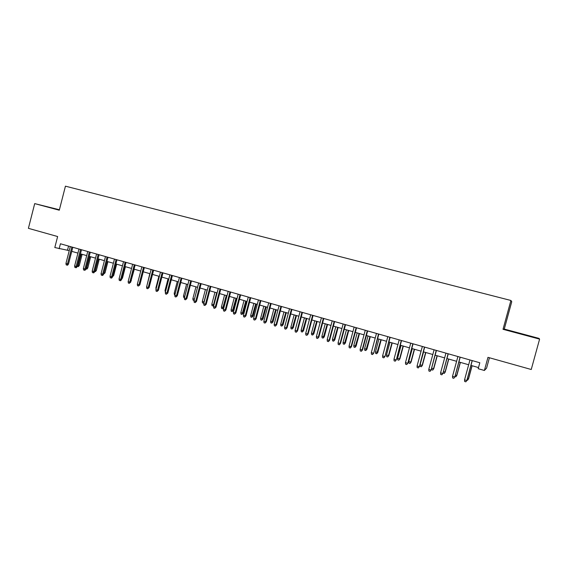 <?xml version="1.0" encoding="UTF-8"?>
<svg xmlns="http://www.w3.org/2000/svg" width="568" height="568" viewBox="0 0 568 568"><rect width="100%" height="100%" fill="white"/><g stroke="black" fill="none" stroke-linecap="round" stroke-linejoin="round"><path stroke-width="0.85" d="M59.363 209.89L48.55 207.157L59.328 210.032M523 334.495L532.209 336.803L523 334.495M59.399 209.769L34.705 203.607L28.4 228.329L57.631 236.536L54.812 247.541L69.239 250.63M504.27 329.071L503.021 329.305L539.6 339.117L538.968 338.379L504.27 329.071L511.754 301.714L510.909 300.472L65.441 186.169L59.285 210.21L34.705 203.607M489.417 357.755L486.57 368.149L484.383 370.478L478.192 368.71L479.818 362.753L60.428 243.771L59.143 248.777M539.6 339.117L531.243 369.498L487.969 357.35L484.383 370.478M503.021 329.305L510.909 300.472M71.76 251.354L77.93 253.115M80.443 253.832L86.691 255.621M89.204 256.338L95.516 258.142M98.03 258.859L104.42 260.684M106.926 261.401L113.394 263.247M115.9 263.964L122.439 265.831M124.939 266.548L131.563 268.437M134.055 269.154L140.757 271.064M143.25 271.781L150.023 273.712M152.515 274.429L159.374 276.382M161.859 277.099L168.795 279.08M171.28 279.79L178.302 281.792M180.78 282.502L187.887 284.532M190.358 285.235L197.55 287.294M200.021 287.997L207.292 290.078M209.755 290.781L217.125 292.882M219.582 293.585L227.037 295.715M229.486 296.418L237.034 298.576M239.483 299.272L247.115 301.452M249.558 302.155L257.283 304.356M259.718 305.059L267.542 307.288M269.97 307.984L277.887 310.249M280.315 310.937L288.324 313.231M290.745 313.919L298.853 316.234M301.267 316.93L309.475 319.273M311.882 319.961L320.189 322.333M322.589 323.022L331.002 325.421M333.395 326.103L341.908 328.538M344.293 329.22L352.913 331.684M355.298 332.365L364.017 334.857M366.388 335.532L375.228 338.059M377.592 338.734L386.531 341.29M388.888 341.964L397.941 344.549M400.291 345.216L409.457 347.836M411.8 348.503L421.08 351.159M423.409 351.826L432.809 354.51M435.131 355.17L444.652 357.89M446.959 358.55L456.601 361.305M458.901 361.965L468.664 364.755M470.95 365.409L478.505 367.567M68.558 246.072L67.514 250.14M472.15 360.581L466.882 380.34L465.859 381.831L466.726 380.482L464.546 379.843L469.97 359.963M466.882 380.34L472.264 360.609M465.859 381.831L464.652 381.476L464.546 379.843M467.343 378.629L468.557 378.799L472.115 365.742M468.557 378.799L467.563 380.248L468.408 378.934L472.015 365.714M467.563 380.248L466.953 380.07M460.059 357.151L454.854 376.825L453.818 378.309L454.67 376.96L452.511 376.328L457.9 356.534M454.854 376.825L460.201 357.187M453.818 378.309L452.618 377.954L452.511 376.328M448.081 353.75L442.941 373.353L441.89 374.816L442.728 373.474L440.583 372.849L445.937 353.147M442.941 373.353L448.251 353.8M441.89 374.816L440.697 374.468L440.583 372.849M436.217 350.385L431.133 369.903L430.068 371.358L430.892 370.016L428.776 369.399L434.094 349.781M431.133 369.903L436.416 350.442M430.068 371.358L428.89 371.01L428.776 369.399M424.459 347.048L419.44 366.488L418.353 367.929L419.17 366.594L417.068 365.984L422.358 346.452M419.44 366.488L424.686 347.112M418.353 367.929L417.189 367.588L417.068 365.984M455.316 375.121L456.85 375.398L460.392 362.391M456.85 375.398L455.848 376.832L456.679 375.519L460.265 362.356M455.848 376.832L454.925 376.563M443.402 371.657L445.255 372.019L448.777 359.068M445.255 372.019L444.233 373.446L445.049 372.132L448.613 359.026M444.233 373.446L443.068 372.885M431.595 368.213L433.76 368.675L437.261 355.781M433.76 368.675L432.731 370.087L433.533 368.781L437.076 355.731M432.731 370.087L431.581 369.747L431.495 368.561M422.372 365.359L421.328 366.758L420.192 366.424L420.071 364.862L422.372 365.359L425.851 352.522M421.328 366.758L422.116 365.458L425.638 352.458M420.071 364.862L423.586 351.876M412.808 343.746L407.852 363.108L406.752 364.535L407.554 363.2L405.474 362.597L410.728 343.15M407.852 363.108L413.064 343.817M406.752 364.535L405.595 364.195L405.474 362.597M411.083 362.072L410.025 363.456L408.896 363.129L408.775 361.567L411.083 362.072L414.541 349.292M410.025 363.456L410.799 362.157L414.299 349.221M408.775 361.567L412.276 348.645M401.271 340.473L396.365 359.75L395.257 361.17L396.038 359.842L393.979 359.239L399.205 339.884M396.365 359.75L401.555 340.551M395.257 361.17L394.114 360.836L393.979 359.239M399.9 358.813L398.821 360.19L397.706 359.863L397.579 358.309L399.9 358.813L403.337 346.089M398.821 360.19L399.588 358.891L403.067 346.011M397.579 358.309L401.058 345.436M389.833 337.222L384.99 356.434L383.861 357.833L384.635 356.512L382.591 355.916L387.788 336.646M384.99 356.434L390.145 337.314M383.861 357.833L382.725 357.506L382.591 355.916M388.81 355.582L387.717 356.945L386.616 356.626L386.481 355.078L388.81 355.582L392.225 342.916M387.717 356.945L388.476 355.66L391.934 342.831M386.481 355.078L389.939 342.263M378.501 334.012L373.716 353.14L372.572 354.531L373.332 353.211L371.309 352.621L376.47 333.437M373.716 353.14L378.835 334.105M372.572 354.531L371.451 354.205L371.309 352.621M377.819 352.38L376.712 353.736L375.618 353.417L375.483 351.876L377.819 352.38L381.213 339.77M376.712 353.736L380.894 339.678M375.483 351.876L378.92 339.11M367.269 330.825L362.135 349.938L362.54 349.874L361.383 351.258L362.135 349.938L360.126 349.356L365.26 330.249M362.54 349.874L367.631 330.924M361.383 351.258L360.275 350.932L360.126 349.356M366.921 349.206L365.806 350.555L364.72 350.236L364.585 348.702L366.921 349.206L370.3 336.646M365.806 350.555L369.953 336.554M364.585 348.702L368 335.993M356.136 327.665L351.031 346.7L351.464 346.643L350.3 348.014L351.031 346.7L349.043 346.118L354.141 327.097M351.464 346.643L356.526 327.779M350.3 348.014L349.192 347.687L349.043 346.118M356.122 346.068L354.993 347.396L353.921 347.084L353.779 345.55L356.122 346.068L359.48 333.558M354.993 347.396L359.111 333.451M353.779 345.55L357.173 332.898M345.103 324.534L340.033 343.484L340.488 343.441L339.309 344.797L340.033 343.484L338.066 342.909L343.129 323.973M340.488 343.441L345.521 324.655M339.309 344.797L338.216 344.478L338.066 342.909M345.415 342.951L344.272 344.272L343.207 343.959L343.065 342.433L345.415 342.951L348.752 330.491M344.272 344.272L348.361 330.384M343.065 342.433L346.437 329.83M334.176 321.431L329.128 340.303L329.61 340.26L328.418 341.609L329.128 340.303L327.182 339.728L332.216 320.877M329.61 340.26L334.609 321.559M328.418 341.609L327.331 341.29L327.182 339.728M334.8 339.856L333.65 341.169L332.592 340.857L332.443 339.337L334.8 339.856L338.123 327.459M333.65 341.169L337.704 327.338M332.443 339.337L335.794 326.792M323.341 318.357L318.329 337.144L318.833 337.115L317.626 338.45L318.329 337.144L316.39 336.583L321.396 317.81M318.833 337.115L323.803 318.492M317.626 338.45L316.546 338.137L316.39 336.583M324.278 336.796L323.114 338.095L322.07 337.79L321.914 336.27L324.278 336.796L327.58 324.442M323.114 338.095L327.14 324.321M321.914 336.27L325.251 323.781M312.599 315.311L307.615 334.019L308.14 333.998L306.926 335.319L307.615 334.019L305.698 333.459L310.675 314.764M308.14 333.998L313.082 315.453M306.926 335.319L305.861 335.006L305.698 333.459M313.848 333.757L312.67 335.049L311.633 334.744L311.477 333.231L313.848 333.757L317.129 321.46M312.67 335.049L316.667 321.325M311.477 333.231L314.793 320.792M301.949 312.293L297 330.917L297.547 330.903L296.319 332.216L297 330.917L295.097 330.363L300.046 311.754M297.547 330.903L302.46 312.435M296.319 332.216L295.261 331.904L295.097 330.363M303.504 330.746L302.318 332.024L301.288 331.726L301.125 330.214L303.504 330.746L306.763 318.499M302.318 332.024L306.28 318.357M301.125 330.214L304.42 317.831M291.398 309.297L286.478 327.842L287.046 327.835L285.803 329.142L286.478 327.842L284.589 327.296L289.51 308.765M287.046 327.835L291.931 309.446M285.803 329.142L284.76 328.829L284.589 327.296M293.251 327.757L292.051 329.028L291.029 328.73L290.866 327.232L293.251 327.757L296.489 315.559M292.051 329.028L295.985 315.417M290.866 327.232L294.146 314.892M280.94 306.329L276.041 324.797L276.637 324.797L275.388 326.089L276.041 324.797L274.174 324.25L279.065 305.797M276.637 324.797L281.494 306.486M275.388 326.089L274.351 325.784L274.174 324.25M283.084 324.797L281.87 326.053L280.855 325.762L280.691 324.264L283.084 324.797L286.308 312.649M281.87 326.053L285.782 312.499M280.691 324.264L283.95 311.981M270.567 303.39L265.703 321.779L266.321 321.786L265.057 323.064L265.703 321.779L263.85 321.239L268.714 302.865M266.321 321.786L271.149 303.553M265.057 323.064L264.028 322.766L263.85 321.239M273.002 321.864L271.774 323.114L270.773 322.816L270.602 321.325L273.002 321.864L276.204 309.766M271.774 323.114L275.657 309.61M270.602 321.325L273.847 309.091M260.286 300.472L255.451 318.783L256.09 318.797L254.812 320.068L255.451 318.783L253.612 318.243L258.447 299.947M256.09 318.797L260.889 300.642M254.812 320.068L253.797 319.77L253.612 318.243M262.998 318.953L261.77 320.189L260.769 319.898L260.598 318.414L262.998 318.953L266.186 306.905M261.77 320.189L265.618 306.741M260.598 318.414L263.822 306.23M250.097 297.582L245.284 315.815L245.944 315.836L244.659 317.1L245.284 315.815L243.466 315.283L248.273 297.064M245.944 315.836L250.715 297.76M244.659 317.1L243.651 316.802L243.466 315.283M253.087 316.064L251.844 317.292L250.857 317.008L250.68 315.524L253.087 316.064L256.253 304.065M251.844 317.292L255.664 303.894M250.68 315.524L253.882 303.39M239.994 294.714L235.209 312.869L235.89 312.897L234.591 314.154L235.209 312.869L233.405 312.343L238.184 294.203M235.89 312.897L240.633 294.899M234.591 314.154L233.59 313.856L233.405 312.343M243.253 313.202L242.004 314.423L241.024 314.132L240.839 312.663L243.253 313.202L246.405 301.253M242.004 314.423L245.795 301.075M240.839 312.663L244.027 300.571M229.976 291.874L225.219 309.95L225.915 309.986L224.608 311.228L225.219 309.95L223.43 309.432L228.18 291.363M225.915 309.986L230.636 292.058M224.608 311.228L223.614 310.937L223.43 309.432M233.505 310.362L232.241 311.569L231.268 311.285L231.084 309.816L233.505 310.362L236.636 298.463M232.241 311.569L236.011 298.278M231.084 309.816L234.257 297.781M220.043 289.055L215.307 307.061L216.032 307.103L214.711 308.332L215.307 307.061L213.532 306.542L218.261 288.551M216.032 307.103L220.725 289.247M214.711 308.332L213.731 308.048L213.532 306.542M223.835 307.544L222.564 308.743L221.598 308.467L221.413 307.004L223.835 307.544L226.951 295.694M222.564 308.743L226.305 295.509M221.413 307.004L224.566 295.012M210.188 286.258L205.488 304.192L206.227 304.242L204.899 305.463L205.488 304.192L203.727 303.681L208.428 285.761M206.227 304.242L210.891 286.457M204.899 305.463L203.926 305.172L203.727 303.681M213.873 305.257L213.355 305.967L212.006 305.669L211.814 304.207L213.54 304.711L216.678 292.754M212.957 305.946L213.54 304.711L214.008 304.739M211.814 304.207L214.952 292.264M200.426 283.489L195.747 301.345L196.507 301.402L195.172 302.616L195.747 301.345L194 300.841L198.672 282.992M196.507 301.402L201.143 283.695M195.172 302.616L194.199 302.332L194 300.841M190.741 280.741L186.084 298.527L186.865 298.591L185.523 299.79L186.084 298.527L184.359 298.022L189.002 280.251M186.865 298.591L191.48 280.947M185.523 299.79L184.557 299.506L184.359 298.022M181.135 278.015L176.506 295.729L177.308 295.793L175.952 296.986L176.506 295.729L174.795 295.232L179.417 277.525M177.308 295.793L181.895 278.228M175.952 296.986L175.001 296.709L174.795 295.232M203.862 303.163L202.492 302.886L202.3 301.438L204.004 301.935L207.128 290.028M203.436 303.163L204.182 301.942M202.3 301.438L205.417 289.538M194.114 300.415L193.056 300.138L192.857 298.683L195.96 286.84M192.857 298.683L194.448 299.144M194.277 299.79L193.993 300.408M184.458 297.625L183.698 297.405L183.499 295.956L186.581 284.156M183.499 295.956L184.799 296.34M171.614 275.31L167.013 292.953L167.83 293.031L166.459 294.21L167.013 292.953L165.309 292.456L169.903 274.827M167.83 293.031L172.388 275.537M166.459 294.21L165.515 293.933L165.309 292.456M174.894 294.835L174.411 294.693L174.213 293.251L177.28 281.501M174.213 293.251L175.235 293.549M162.164 272.633L157.592 290.205L158.422 290.284L157.052 291.455L157.592 290.205L155.902 289.716L160.474 272.15M158.422 290.284L162.959 272.86M157.052 291.455L156.115 291.185L155.902 289.716M165.409 292.066L165.004 290.575L168.05 278.867M165.004 290.575L165.742 290.788M152.799 269.977L148.248 287.479L149.1 287.557L147.715 288.729L148.248 287.479L146.572 286.989L151.123 269.502M149.1 287.557L153.616 270.205M147.715 288.729L146.785 288.452L146.572 286.989M156.044 289.176L155.866 287.912L158.898 276.247M155.866 287.912L156.335 288.047M143.505 267.343L138.982 284.774L139.849 284.859L138.457 286.016L138.982 284.774L137.321 284.284L141.844 266.868M139.849 284.859L144.343 267.578M138.457 286.016L137.541 285.747L137.321 284.284M146.878 285.818L149.817 273.655M134.297 264.724L129.795 282.09L130.675 282.182L129.277 283.333L129.795 282.09L128.148 281.607L132.642 264.255M130.675 282.182L135.141 264.965M129.277 283.333L128.368 283.063L128.148 281.607M125.152 262.132L120.679 279.428L121.58 279.527L120.672 280.72L120.175 280.663L120.679 279.428L119.046 278.945L123.519 261.671M121.58 279.527L126.018 262.38M120.175 280.663L119.266 280.4L119.046 278.945M131.094 280.585L134.304 269.225M131.343 280.613L130.945 281.139M116.092 259.562L111.633 276.786L112.556 276.893L111.647 278.079L111.136 278.022L111.633 276.786L110.014 276.311L114.466 259.1M112.556 276.893L116.972 259.81M111.136 278.022L110.242 277.759L110.014 276.311M121.978 277.979L122.496 278.036L125.436 266.69M122.496 278.036L121.687 279.108M107.096 257.013L102.666 274.166L103.603 274.28L102.701 275.459L102.176 275.402L102.666 274.166L101.061 273.698L105.485 256.551M103.603 274.28L107.998 257.261M102.176 275.402L101.289 275.139L101.061 273.698M112.94 275.388L113.721 275.487L116.646 264.177M113.721 275.487L112.627 276.616M98.179 254.478L93.77 271.568L94.721 271.681L93.819 272.86L93.294 272.796L93.77 271.568L92.179 271.099L96.581 254.024M94.721 271.681L99.095 254.741M93.294 272.796L92.406 272.541L92.179 271.099M103.987 272.803L105.009 272.945L107.92 261.685M103.731 273.79L107.047 261.436M105.009 272.945L103.66 274.039M89.332 251.972L84.944 268.991L85.91 269.111L85.015 270.283L84.476 270.219L84.944 268.991L83.368 268.529L87.742 251.517M85.91 269.111L90.262 252.235M84.476 270.219L83.595 269.963L83.368 268.529M95.104 270.212L96.368 270.432L99.265 259.214M96.368 270.432L95.495 271.575L94.984 271.511L98.378 258.958M80.549 249.48L76.19 266.435L77.17 266.562L76.275 267.727L75.729 267.656L76.19 266.435L74.621 265.973L78.98 249.032M77.17 266.562L81.501 249.75M75.729 267.656L74.855 267.4L74.621 265.973M86.286 267.649L87.799 267.933L90.674 256.757M87.799 267.933L86.925 269.076L86.4 269.012L89.772 256.502M86.4 269.012L85.974 268.884M71.845 247.009L67.507 263.9L68.501 264.028L67.606 265.192L67.052 265.121L67.507 263.9L65.952 263.445L70.283 246.562M68.501 264.028L72.803 247.279M67.052 265.121L66.186 264.865L65.952 263.445M77.546 265.1L79.293 265.455L82.154 254.322M79.293 265.455L78.412 266.591L77.887 266.527L81.238 254.059M77.887 266.527L77.234 266.335"/></g></svg>
